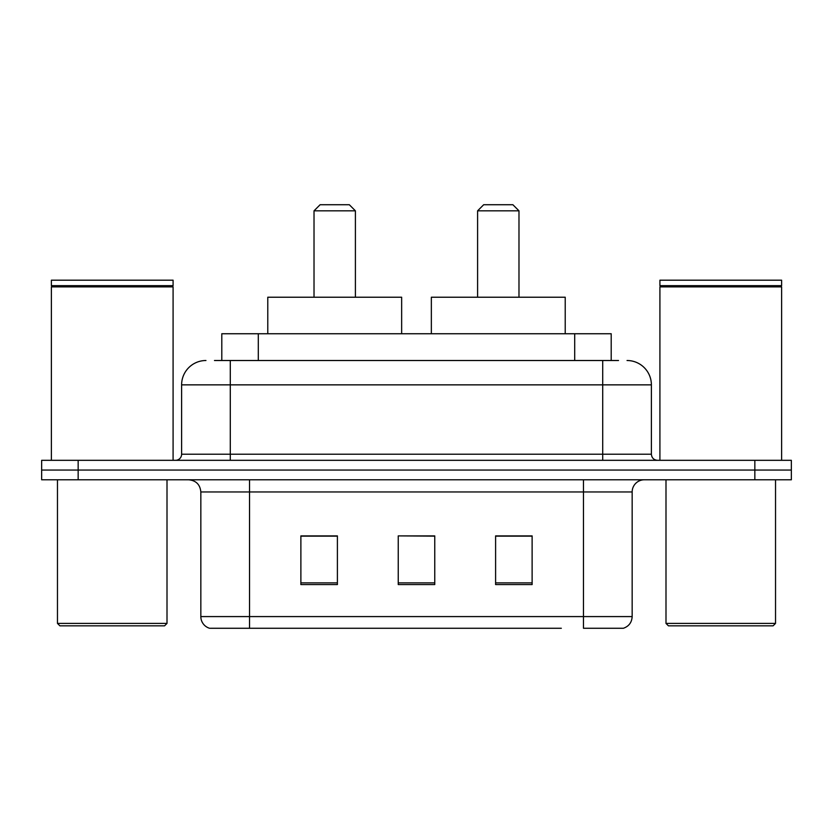 <?xml version="1.0" encoding="UTF-8"?>
<svg xmlns="http://www.w3.org/2000/svg" width="833" height="833" viewBox="0 0 833 833"><rect width="100%" height="100%" fill="white"/><g stroke="black" fill="none" stroke-linecap="round" stroke-linejoin="round"><path stroke-width="1.25" d="M214.477 360.512L230.293 360.512L214.477 360.512L221.797 360.512L221.797 333.741L611.203 333.741L611.203 360.512M205.949 360.512A24.344 24.344 0 0 0 181.615 384.856L181.615 454.224A6.081 6.081 0 0 1 175.524 460.316M627.051 360.512A24.344 24.344 0 0 1 651.385 384.856L230.293 384.856L230.293 360.512L618.523 360.512M651.385 384.856L651.385 454.224C651.75 457.921 653.78 459.951 657.476 460.316M78.156 460.316L41.65 460.316L41.65 470.051L78.156 470.051L41.65 470.051L41.65 479.787L78.156 479.787L78.156 470.051L754.844 470.051L78.156 470.051L78.156 460.316L754.844 460.316L754.844 470.051L791.35 470.051L754.844 470.051L754.844 479.787L78.156 479.787M754.844 479.787L791.35 479.787L791.35 460.316L754.844 460.316M271.673 628.269L210.208 628.269M632.164 616.587C631.82 622.418 628.905 626.312 623.396 628.269L583.475 628.269L583.475 616.587L632.164 616.587L632.164 491.959A12.172 12.172 0 0 1 644.336 479.787M209.604 628.269A12.172 12.172 0 0 1 200.836 616.587L200.836 491.959C200.118 484.567 196.057 480.506 188.664 479.787M532.12 584.568L532.12 535.89L495.604 535.89L495.604 584.568L532.12 584.568M337.396 584.568L337.396 535.89L300.88 535.89L300.88 584.568L337.396 584.568M434.753 584.568L434.753 535.89L398.247 535.89L398.247 584.568L434.753 584.568M561.327 628.269L249.525 628.269L249.525 616.587L583.475 616.587L583.475 491.959L200.836 491.959M398.247 535.89L434.753 536.14L398.247 535.89M337.396 536.14L300.88 536.14M532.12 536.14L495.604 536.14M164.57 625.833L59.903 625.833L57.467 623.396L167.006 623.396L164.57 625.833M57.467 479.787L57.467 623.396M167.006 479.787L167.006 623.396M51.386 286.885L52 286.281L172.483 286.281L173.087 286.885L51.386 286.885L51.386 460.316M173.087 286.885L173.087 460.316M172.483 286.281L173.087 285.667L51.386 285.667L52 286.281M173.087 285.667L173.087 280.19L51.386 280.19L51.386 285.667M314.02 210.822L355.399 210.822L349.319 204.731L320.111 204.731L314.02 210.822L314.02 297.225M355.399 210.822L355.399 297.225M401.652 333.741L401.652 297.225L267.778 297.225L267.778 333.741M477.601 210.822L518.98 210.822L512.889 204.731L483.681 204.731L477.601 210.822L477.601 297.225M518.98 210.822L518.98 297.225M565.222 333.741L565.222 297.225L431.348 297.225L431.348 333.741M773.097 625.833L668.43 625.833L665.994 623.396L775.533 623.396L773.097 625.833M665.994 479.787L665.994 623.396M775.533 479.787L775.533 623.396M659.913 286.885L660.517 286.281L781 286.281L781.614 286.885L659.913 286.885L659.913 460.316M781.614 286.885L781.614 460.316M781 286.281L781.614 285.667L659.913 285.667L660.517 286.281M781.614 285.667L781.614 280.19L659.913 280.19L659.913 285.667M258.303 360.512L258.303 333.741M574.697 360.512L574.697 333.741M230.293 460.316L230.293 384.856L181.615 384.856M181.615 454.224L651.385 454.224M602.707 360.512L602.707 460.316M583.475 479.787L583.475 491.959L632.164 491.959M200.836 616.587L249.525 616.587L249.525 479.787M434.753 582.881L398.247 582.881M337.396 582.881L300.88 582.881M532.12 582.881L495.604 582.881"/></g></svg>
